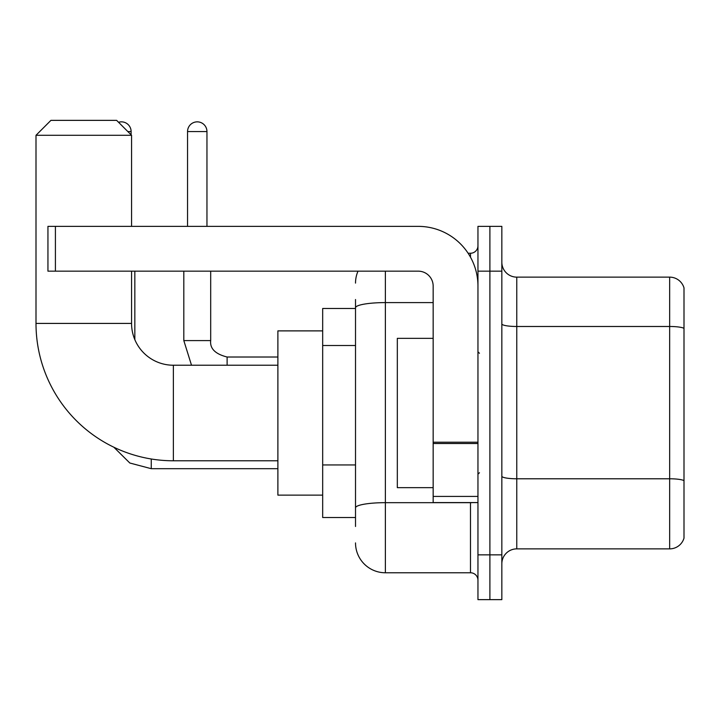 <?xml version="1.0" encoding="UTF-8"?>
<svg xmlns="http://www.w3.org/2000/svg" width="720" height="720" viewBox="0 0 720 720"><rect width="100%" height="100%" fill="white"/><g stroke="black" fill="none" stroke-linecap="round" stroke-linejoin="round"><path stroke-width="1.08" d="M355.518 308.484L322.677 308.484L322.677 517.518L355.518 517.518M355.518 526.482L355.518 299.529M477.954 554.85L477.954 599.643L489.897 599.643L489.897 554.85L489.897 599.643L501.84 599.643L501.84 554.85L489.897 554.85L489.897 271.161L489.897 554.85L477.954 554.85L477.954 271.161L489.897 271.161L489.897 226.368L489.897 271.161L501.84 271.161L501.84 554.85M501.84 271.161L501.84 226.368L477.954 226.368L477.954 271.161M385.38 271.161L385.38 572.769L470.484 572.769L470.484 502.587M468.108 253.242L470.484 253.242A7.461 7.461 0 0 0 477.954 245.781M355.518 336.546L355.518 307.782A29.862 5.184 180 0 1 385.38 302.598L433.161 302.598M477.954 580.23A7.461 7.461 0 0 0 470.484 572.769M355.518 283.104A29.862 29.862 0 0 1 358.011 271.161M385.38 572.769A29.862 29.862 0 0 1 355.518 542.907M501.84 563.805A14.931 14.931 0 0 1 516.771 548.874L669.663 548.874L669.663 277.137L516.771 277.137A14.931 14.931 0 0 1 501.84 262.206A14.931 14.931 0 0 0 516.771 277.137L516.771 548.874M684 287.883A14.931 14.931 0 0 0 669.663 277.137A14.931 14.931 0 0 1 684 287.883L684 538.128A14.931 14.931 0 0 1 669.663 548.874M277.884 460.782L173.367 460.782A137.367 137.367 0 0 1 36 323.415L36 135.288L50.931 120.357L116.631 120.357L131.562 135.288L36 135.288M173.367 460.782L173.367 365.229A41.805 41.805 0 0 1 131.562 323.415L131.562 271.161M131.562 226.368L131.562 135.288M322.677 330.885L277.884 330.885L277.884 495.126L322.677 495.126M118.548 122.283A9.702 9.702 0 0 1 131.112 131.562L131.112 134.838M134.838 339.66L134.838 271.161M187.551 226.368L187.551 131.562A9.702 9.702 0 0 1 197.253 121.851A9.702 9.702 0 0 1 206.955 131.562L206.955 226.368M477.954 502.587L433.161 502.587L433.161 442.215L477.954 442.215M477.954 286.092A59.724 59.724 0 0 0 418.23 226.368L55.413 226.368L55.413 271.161L418.23 271.161A14.931 14.931 0 0 1 433.161 286.092L433.161 442.215M55.413 271.161L47.943 271.161L47.943 226.368L55.413 226.368M433.161 338.346L397.323 338.346L397.323 487.656L433.161 487.656M355.518 345.501L322.677 345.501M355.518 464.949L322.677 464.949M473.085 502.587A7.461 1.296 0 0 1 470.484 502.668L385.38 502.668A29.862 5.184 180 0 0 355.518 507.852M470.484 257.175L470.484 253.242M684 328.356A14.931 2.592 180 0 0 669.663 326.484L516.771 326.484A14.931 2.592 0 0 1 501.84 323.892M684 480.645A14.931 2.592 180 0 0 669.663 478.782L516.771 478.782A14.931 2.592 -0 0 1 501.84 476.19M36 323.415L131.562 323.415M113.877 447.237L129.825 463.014L151.263 468.693L129.825 463.014L113.877 447.237L129.825 463.014L151.263 468.693L129.825 463.014L113.877 447.237L129.825 463.014L151.263 468.693L129.825 463.014L113.877 447.237L129.825 463.014L151.263 468.693L151.263 458.991M127.827 131.562L131.112 131.562M183.816 271.161L183.816 340.587L191.511 365.229L183.816 340.587L191.511 365.229L183.816 340.587L191.511 365.229L183.816 340.587L191.511 365.229L183.816 340.587L210.663 340.587M187.551 131.562L206.955 131.562M210.69 271.161L210.69 340.587C209.79 348.552 215.262 354.033 227.115 357.012C215.262 354.033 209.79 348.552 210.69 340.587C209.79 348.552 215.262 354.033 227.115 357.012C215.262 354.033 209.79 348.552 210.69 340.587C209.79 348.552 215.262 354.033 227.115 357.012C215.262 354.033 209.79 348.552 210.69 340.587C209.79 348.552 215.262 354.033 227.115 357.012L227.115 365.229M477.954 443.511L433.161 443.511M433.161 496.422L477.954 496.422M277.884 365.229L173.367 365.229M277.884 468.693L151.263 468.693M210.69 340.587C209.79 348.552 215.262 354.033 227.115 357.012L277.884 357.012M479.448 353.277L477.954 351.792M479.448 472.725L477.954 474.219"/></g></svg>
